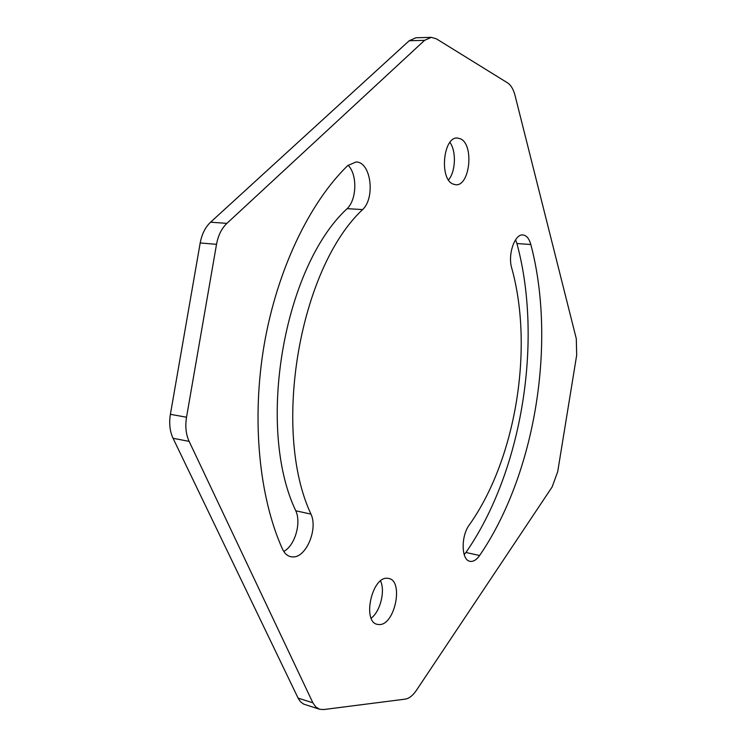 <?xml version="1.0" encoding="UTF-8"?>
<svg xmlns="http://www.w3.org/2000/svg" width="747" height="747" viewBox="0 0 747 747"><rect width="100%" height="100%" fill="white"/><g stroke="black" fill="none" stroke-linecap="round" stroke-linejoin="round"><path stroke-width="1.12" d="M479.621 555.507C476.875 559.428 474 561.408 471.021 561.436L469.966 561.305C461.282 560.222 460.759 536.178 469.284 524.936C515.934 459.274 534.04 348.027 511.704 267.977C507.596 254.596 514.804 233.643 522.947 234.96C526.542 235.417 529.175 238.61 530.837 244.53C556.683 342.415 535.347 474.27 479.621 555.507L465.923 552.481L464.195 554.648M310.976 514.113C318.194 529.221 305.953 558.102 292.553 556.917L290.527 556.655C287.081 555.759 284.402 553.228 282.469 549.064C259.097 497.175 251.356 419.814 264.186 344.75C277.146 269.695 309.594 202.558 347.719 165.601L355.983 161.996C370.839 161.52 375.629 197.638 362.603 209.59C299.435 268.547 271.534 430.235 310.976 514.113L295.775 510.789C301.517 523.003 294.888 545.637 283.757 551.454M453.037 184.07C439.133 179.065 443.195 136.393 457.463 138.036L460.591 138.867C474.326 144.862 469.844 186.489 455.689 184.733L453.037 184.07M379.42 624.576L377.263 624.352C362.108 621.672 371.81 576.815 387.161 578.262L388.785 578.458C403.838 580.942 394.967 624.912 379.42 624.576M348.083 165.255C357.486 174.378 356.879 199.57 347.131 208.656C283.627 267.118 255.904 427.405 295.775 510.789M298.081 698.118L312.872 702.787L315.748 706.933L319.511 709.23L303.627 704.085L300.518 701.769L298.436 698.809L173.052 438.274C169.821 431.299 168.934 423.316 170.391 414.314L200.187 242.962C201.839 234.1 205.304 227.181 210.579 222.195L409.197 40.74L415.939 37.752L431.252 37.35L424.557 40.357L409.197 40.74M380.55 580.942C385.405 591.026 380.27 611.532 371.166 618.171M449.927 142.378C456.473 151.221 455.679 171.661 448.527 179.934M515.561 239.768L516.924 243.531C543.274 340.847 522.004 471.936 465.923 552.481M431.252 37.35L436.416 38.844L507.549 82.852C510.92 85.074 513.413 89.266 515.028 95.429L576.301 338.718L576.675 355.236L557.71 471.656L552.136 486.951L416.368 690.405C412.83 695.597 409.104 698.51 405.191 699.136L323.544 709.566L319.511 709.23M210.579 222.195L226.901 223.362L424.557 40.357M226.901 223.362C221.644 228.395 218.18 235.38 216.518 244.325L200.187 242.962M170.391 414.314L186.526 417.228L216.518 244.325M186.526 417.228C185.069 426.304 185.938 434.352 189.131 441.384L173.052 438.274M312.872 702.787L189.131 441.384M347.131 208.656L362.603 209.59M516.924 243.531L530.837 244.53"/></g></svg>
